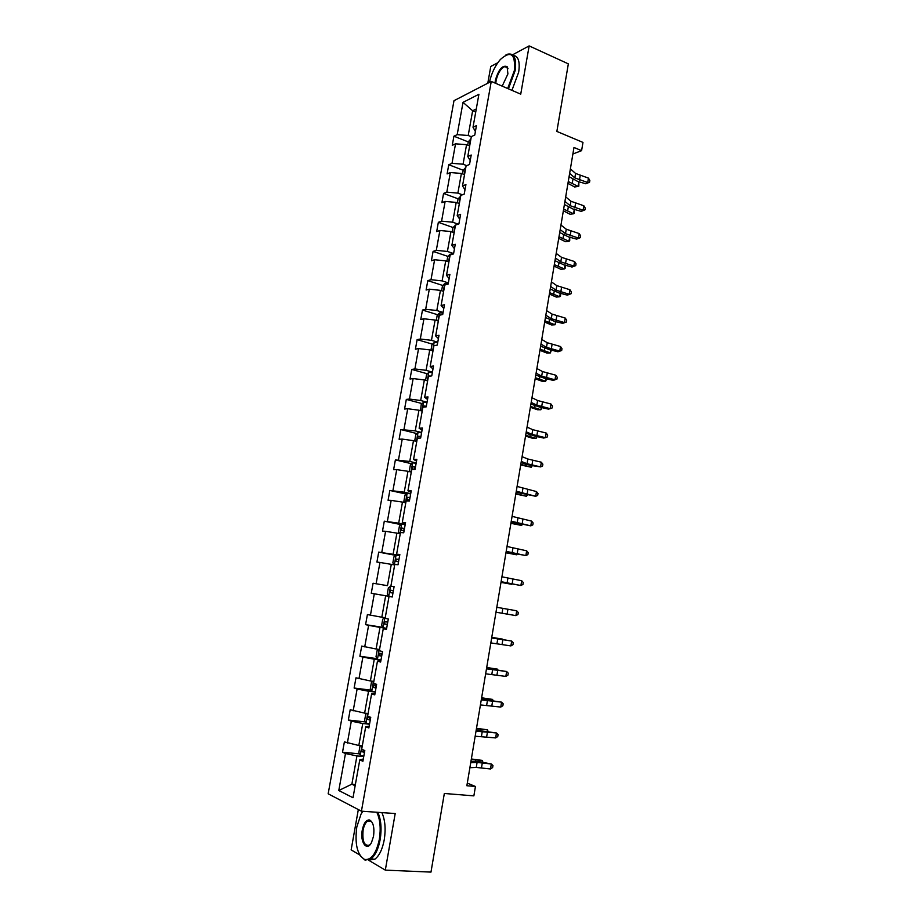 <?xml version="1.0" encoding="UTF-8"?>
<svg xmlns="http://www.w3.org/2000/svg" width="918" height="918" viewBox="0 0 918 918"><rect width="100%" height="100%" fill="white"/><g stroke="black" fill="none" stroke-linecap="round" stroke-linejoin="round"><path stroke-width="1.38" d="M368.497 860.155L385.319 870.126L395.199 813.543L361.428 811.179L491.256 81.415L520.736 94.152L529.147 45.9L512.588 54.793M497.797 62.734L490.763 66.509L487.791 83.205M529.147 45.9L568.345 63.858L556.859 131.423L582.976 142.416L581.599 150.655L573.979 147.477L466.86 785.739L475.444 786.474L467.296 783.123M385.319 870.126L430.978 872.1L444.335 793.473L473.872 795.872L475.444 786.474M358.33 809.561L351.146 849.861L359.707 854.933M491.256 81.415L453.985 100.693L328.162 793.795L361.428 811.179M363.746 756.581L356.941 755.927L351.869 784.179L338.788 790.513L345.466 753.54L342.517 752.221L359.558 753.862M355.381 784.465L351.869 784.179L355.151 785.785M356.941 755.927L345.466 753.54M369.518 724.233L362.759 723.487L358.812 745.508L344.388 741.882L342.517 752.221M347.348 743.144L351.307 721.169L348.335 720.022L365.433 721.927M375.267 692.092L368.543 691.243L364.618 713.125L350.194 709.74L348.335 720.022M353.178 710.842L357.113 689.028L354.13 688.03L371.297 690.198M380.97 660.157L374.28 659.216L370.39 680.961L355.977 677.817L354.13 688.03M358.972 678.758L362.885 657.081L359.879 656.232L377.126 658.676M386.639 628.428L379.995 627.396L376.116 648.992L361.715 646.088L359.879 656.232M364.721 646.88L368.611 625.342L365.582 624.642L382.944 627.361M370.436 615.209L374.303 593.797L371.262 593.257L392.273 596.895L385.663 595.771L381.808 617.229L367.407 614.567L365.582 624.642M394.671 564.983L391.298 564.352L387.476 585.673L373.075 583.24L371.262 593.257M376.116 583.733L379.96 562.459L376.908 562.068L378.709 552.12L395.807 555.379M400.248 533.806L396.897 533.129L393.099 554.323L378.709 552.12M381.762 552.464L385.583 531.327L382.508 531.074L384.298 521.183L401.109 524.648M405.79 502.834L402.463 502.112L398.687 523.168L384.298 521.183M387.373 521.39L391.171 500.39L388.073 500.287L389.852 490.453L406.387 494.102M411.298 472.059L407.982 471.29L404.23 492.209L389.852 490.453M392.95 490.51L396.714 469.637L393.615 469.683L395.383 459.907L411.654 463.751M416.772 441.478L413.479 440.663L409.749 461.456L395.383 459.907M398.492 459.826L402.233 439.091L399.112 439.263L400.868 429.567L416.91 433.583M422.211 411.08L418.941 410.22L415.234 430.886L400.868 429.567M403.989 429.337L407.718 408.728L404.574 409.049L406.318 399.399L422.142 403.599M427.616 380.878L424.357 379.972L420.673 400.512L409.462 399.043L406.318 399.399M409.462 399.043L413.157 378.56L410.013 379.019L411.746 369.426L427.352 373.798M432.986 350.86L429.75 349.919L426.09 370.321L414.902 368.933L411.746 369.426M414.902 368.933L418.574 348.576L415.406 349.173L417.128 339.637L432.539 344.181M438.334 321.036L435.109 320.049L431.471 340.326L420.306 339.006L417.128 339.637M420.306 339.006L423.955 318.787L420.765 319.51L422.487 310.043L437.714 314.759M443.635 291.396L440.433 290.363L436.819 310.514L425.665 309.274L422.487 310.043M425.665 309.274L429.303 289.17L426.101 290.031L427.799 280.621L442.855 285.498M448.902 261.94L445.723 260.861L442.132 280.885L431.001 279.715L427.799 280.621M431.001 279.715L434.616 259.748L431.403 260.735L433.089 251.383L447.973 256.42M454.146 232.656L450.979 231.543L447.41 251.452L436.302 250.35L433.089 251.383M436.302 250.35L439.894 230.498L436.67 231.611L438.345 222.317L453.067 227.526M459.356 203.566L456.2 202.408L452.654 222.19L441.581 221.158L438.345 222.317M441.581 221.158L445.138 201.432L441.902 202.671L443.566 193.434L458.128 198.804M464.531 174.649L461.398 173.445L457.875 193.113L446.814 192.149L443.566 193.434M446.814 192.149L450.348 172.538L447.1 173.904L448.764 164.724L463.2 170.255L462.546 173.892M469.672 145.905L466.562 144.665L463.062 164.207L452.012 163.324L448.764 164.724M452.012 163.324L455.535 143.828L452.276 145.319L453.917 136.197L468.272 141.911M475.731 112.042L472.644 110.757L468.203 135.485L457.187 134.659L453.917 136.197M457.187 134.659L463.028 102.357L478.909 94.279L473.011 127.246L476.453 125.628L474.778 135.026L471.336 136.598L467.778 156.496L471.209 155.016L469.523 164.471L466.092 165.917L462.511 185.941L465.919 184.587L464.221 194.1L460.813 195.419L457.21 215.558L460.606 214.342L458.897 223.923L455.5 225.094L451.874 245.37L455.259 244.291L453.538 253.93L450.153 254.963L446.504 275.366L449.877 274.425L448.145 284.121L444.771 285.028L441.099 305.556L444.461 304.753L442.717 314.507L439.355 315.276L435.66 335.942L439.011 335.265L437.255 345.099L433.916 345.719L430.186 366.511L433.514 365.984L431.758 375.875L428.431 376.357L424.678 397.287L427.995 396.897L426.216 406.846L422.911 407.19L419.136 428.247L422.441 428.017L420.651 438.035L417.357 438.219L413.559 459.425L416.841 459.333L415.039 469.408L411.769 469.454L407.948 490.786L411.218 490.855L409.405 500.999L406.135 500.884L402.291 522.365L405.549 522.572L403.725 532.784L400.477 532.52L396.61 554.139L399.846 554.506L398.01 564.788L394.774 564.375L390.884 586.132L394.097 586.648L392.25 596.998L389.037 596.425L385.124 618.319L388.325 618.996L386.455 629.415L383.265 628.681L379.318 650.724L382.508 651.573L380.626 662.05L377.459 661.167L373.477 683.348L376.644 684.346L374.762 694.903L371.606 693.847L367.602 716.189L370.746 717.348L368.852 727.974L365.708 726.758L361.692 749.249L364.813 750.568L362.908 761.263L359.787 759.886L353.005 797.742L338.788 790.513M369.174 726.161L365.708 726.758M362.3 745.852L358.812 745.508M362.759 723.487L351.307 721.169M375.003 693.538L371.606 693.847M368.084 713.527L364.618 713.125M368.543 691.243L357.113 689.028M380.798 661.132L377.459 661.167M373.833 681.408L370.39 680.961M374.28 659.216L362.885 657.081M386.547 628.933L383.265 628.681M379.547 649.485L376.116 648.992M379.995 627.396L368.611 625.342M392.261 596.952L389.037 596.425M385.216 617.78L381.808 617.229M385.663 595.771L374.303 593.797M394.086 586.74L390.884 586.132M373.075 583.24L387.476 585.673M391.298 564.352L379.96 562.459M399.755 555.023L396.61 554.139M399.651 555.574L393.099 554.323M396.897 533.129L385.583 531.327M405.377 523.512L402.291 522.365M405.205 524.511L398.687 523.168M402.463 502.112L391.171 500.39M410.977 492.197L407.948 490.786M410.713 493.643L404.23 492.209M407.982 471.29L396.714 469.637M416.531 461.088L413.559 459.425M416.198 462.97L409.749 461.456M413.479 440.663L402.233 439.091M422.05 430.186L419.136 428.247M421.637 432.493L415.234 430.886M418.941 410.22L407.718 408.728M427.536 399.468L424.678 397.287M427.054 402.21L420.673 400.512M424.357 379.972L413.157 378.56M432.986 368.944L430.186 366.511M432.424 372.111L426.09 370.321M429.75 349.919L418.574 348.576M438.414 338.616L435.66 335.942M437.771 342.196L431.471 340.326M435.109 320.049L423.955 318.787M443.796 308.482L441.099 305.556M443.084 312.464L436.819 310.514M440.433 290.363L429.303 289.17M449.143 278.533L446.504 275.366M448.363 282.928L442.132 280.885M445.723 260.861L434.616 259.748M454.456 248.767L451.874 245.37M453.607 253.563L447.41 251.452M450.979 231.543L439.894 230.498M459.746 219.195L457.21 215.558M458.197 224.164L452.654 222.19M456.2 202.408L445.138 201.432M464.99 189.808L462.511 185.941M462.42 194.8L457.875 193.113M461.398 173.445L450.348 172.538M470.211 160.593L467.778 156.496M466.757 165.642L463.062 164.207M466.562 144.665L455.535 143.828M475.398 131.561L473.011 127.246M572.889 153.983L581.599 150.655M471.313 136.725L468.203 135.485M476.281 108.978L472.644 110.757L463.028 102.357M363.31 759.002L359.787 759.886M570.388 168.866L575.575 173.445L588.438 178.103L587.704 182.533L589.54 182.223L585.822 183.784L577.594 181.374L569.08 176.669M569.642 173.341L574.829 177.897L587.704 182.533L585.822 183.784M588.438 178.103L589.838 180.456L589.54 182.223M467.698 145.124L468.306 141.728L470.934 138.893M470.234 142.783L469.993 144.137M567.955 183.371L574.668 186.985L578.111 186.411L568.265 181.534M578.845 182.039L578.833 186.124L578.111 186.411L578.845 182.039L577.663 181.397M570.032 177.495L568.999 177.14M507.677 88.507L514.344 70.594C515.595 53.875 510.924 50.18 500.333 59.521C495.089 65.729 491.451 73.348 489.42 82.356M505.474 55.218L507.918 54.105C514.309 53.106 516.719 58.626 515.147 70.652L508.411 88.828M495.043 83.045L495.33 80.405C498.52 69.47 502.433 64.868 507.092 66.589L507.906 73.922L502.192 86.143M508.01 68.724L507.298 67.324L504.693 66.612C500.677 68.632 497.82 73.256 496.11 80.463L495.823 83.389M513.254 55.401C518.36 56.078 520.162 61.678 518.67 72.212L511.934 90.354M362.817 811.283L361.026 814.128L356.804 826.969C354.635 844.044 357.228 854.876 364.561 859.443C371.274 860.361 376.185 853.683 379.329 839.385C381.004 828.403 380.167 819.361 376.793 812.258M377.837 812.327C381.073 819.613 381.854 828.702 380.167 839.58C378.342 849.127 375.21 855.61 370.78 859.019L365.031 860.12L360.12 855.61M373.546 836.195L371.538 842.46C366.902 852.076 359.799 842.196 362.289 829.987C363.849 822.872 366.316 819.544 369.702 820.026C373.305 822.241 374.59 827.634 373.546 836.195M372.203 822.459L370.161 820.703L367.51 821.162C365.433 822.723 363.964 825.73 363.103 830.17C362.174 841.324 364.285 846.304 369.438 845.088L370.493 844.147M381.865 812.614C385.112 819.889 385.904 828.954 384.24 839.809C382.416 849.345 379.283 855.805 374.842 859.214L368.577 860.132M565.695 196.877L570.927 201.249L583.848 205.77L583.114 210.211L584.961 209.855L581.243 211.369L572.981 209.017L564.409 204.507M564.937 201.386L570.181 205.712L583.114 210.211L581.243 211.369M583.848 205.77L585.259 208.076L584.961 209.855M560.967 225.059L566.257 229.202L579.235 233.585L578.501 238.06L580.36 237.647L576.642 239.128L568.345 236.833L559.716 232.506M560.198 229.592L565.499 233.7L578.501 238.06L576.642 239.128M579.235 233.585L580.658 235.869L580.36 237.647M463.2 170.209L465.816 167.455M465.116 171.356L464.875 172.722M563.354 210.796L570.112 214.273L573.555 213.768L563.641 209.074M574.289 209.396L574.289 213.412L573.555 213.768L574.278 209.384M457.359 202.832L458.071 198.873L460.675 196.177M459.975 200.113L459.723 201.49M558.729 238.382L565.522 241.709L568.965 241.273L558.993 236.764M569.757 237.223L569.711 240.849L568.965 241.273L569.642 237.188M556.205 253.402L561.552 257.338L574.599 261.573L573.853 266.071L575.735 265.612L572.006 267.035L563.675 264.797L554.988 260.666M555.436 257.958L560.795 261.859L573.853 266.071L572.006 267.035M574.599 261.573L576.034 263.81L575.735 265.612M452.138 231.956L452.907 227.698L455.558 225.071M454.789 229.041L454.548 230.429M554.07 266.128L560.909 269.307L564.352 268.94L554.323 264.625M565.19 265.21L565.109 268.458L564.352 268.94L564.983 265.153M551.42 281.918L556.824 285.624L569.929 289.732L569.183 294.253L571.076 293.737L567.347 295.126L558.982 292.934L550.226 288.998M550.651 286.508L556.056 290.18L569.183 294.253L567.347 295.126M569.929 289.732L571.375 291.935L571.076 293.737M446.894 261.263L447.709 256.707L449.992 254.24L452.918 254.114M449.579 258.153L449.338 259.542M549.389 294.035L556.274 297.065L559.716 296.778L549.618 292.647M560.623 293.37L560.485 296.227L559.716 296.778L560.29 293.278M546.6 310.605L552.062 314.094L565.236 318.053L564.478 322.597L566.395 322.034L562.654 323.365L554.254 321.243L545.441 317.502M545.831 315.218L551.293 318.672L564.478 322.597L562.654 323.365M565.236 318.053L566.693 320.21L566.395 322.034M441.604 290.742L442.476 285.9L444.748 283.501L448.259 283.49M444.346 287.437L444.094 288.837M544.672 322.103L551.615 324.983L555.046 324.777L544.89 320.841M556.021 321.69L555.046 324.777L555.574 321.575M541.758 339.465L547.277 342.724L560.519 346.534L559.75 351.124L561.678 350.492L557.937 351.778L549.503 349.712L540.633 346.178M540.977 344.112L546.497 347.325L559.75 351.124L557.937 351.778M560.519 346.534L561.977 348.668L561.678 350.492M436.291 320.416L437.209 315.264L439.481 312.935L442.992 312.981M439.068 316.905L438.815 318.316M539.933 350.343L546.921 353.074L550.352 352.937L540.128 349.196M551.408 350.183L550.352 352.937L550.834 350.045M536.881 368.508L542.458 371.538L555.769 375.198L555 379.8L556.939 379.123L557.249 377.287L555.769 375.198M536.101 373.178L541.677 376.162L555 379.8L553.198 380.373L544.73 378.354L535.791 375.026M430.944 350.263L431.919 344.812L434.18 342.552L437.691 342.655M433.755 346.568L433.503 347.979M535.171 378.744L542.205 381.314L545.625 381.257L535.343 377.723M546.715 378.836L545.625 381.257L546.061 378.675M531.981 397.724L537.615 400.512L550.984 404.023L550.215 408.659L552.166 407.936L552.475 406.077L550.984 404.023M531.189 402.417L536.835 405.171L550.215 408.659L548.425 409.118L539.922 407.179L530.925 404.046M425.585 380.316L426.583 374.544L428.844 372.352L432.355 372.513M430.645 376.036L428.454 376.346M428.419 376.403L428.167 377.826M530.375 407.317L537.455 409.738L540.874 409.761L530.524 406.422M541.918 407.638L540.874 409.761L541.253 407.477M527.047 427.111L532.738 429.67L546.176 433.032L545.407 437.691L547.369 436.911L547.679 435.04L546.176 433.032M526.255 431.839L531.947 434.352L545.407 437.691L543.628 438.047L535.079 436.165L526.025 433.239M420.559 410.644L421.224 404.471L423.485 402.336L426.985 402.554M426.331 406.226L423.565 406.008L422.785 407.856M423.565 406.008L426.262 406.64M525.544 436.061L532.681 438.322L536.101 438.425L525.681 435.281M537.087 436.612L536.101 438.425L536.422 436.463M522.09 456.682L527.827 459L541.345 462.213L540.564 466.906L542.549 466.057L542.859 464.187L541.345 462.213M521.286 461.433L527.047 463.716L540.564 466.906L530.214 465.323L521.091 462.615M415.429 441.145L414.787 440.376L415.831 434.57L418.08 432.504L421.58 432.791M420.926 436.486L418.138 436.234L417.438 438.219M520.69 464.967L531.293 467.251L520.804 464.324M532.233 465.759L531.293 467.251L531.568 465.61M517.086 486.437L536.479 491.566L535.687 496.294L537.696 495.387L538.005 493.505L536.479 491.566M516.295 491.222L535.687 496.294L516.134 492.163M410.231 471.806L409.359 470.704L410.403 464.864L412.641 462.879L416.152 463.211M415.487 466.929L412.675 466.642L412.48 468.972L415.062 469.282M414.282 469.167L415.441 467.205M515.813 494.056L526.462 496.259L515.905 493.54M527.345 495.077L526.462 496.259L526.68 494.94M512.072 516.364L531.579 521.103L530.788 525.853L532.807 524.889L533.117 522.996L531.579 521.103M511.257 521.183L530.788 525.853L511.142 521.894M404.953 502.651L403.886 501.228L404.941 495.341L407.179 493.425L410.679 493.827M410.013 497.579L407.167 497.258L407.007 499.587L409.589 499.943M408.889 499.828L409.979 497.786M510.901 523.329L521.596 525.44L510.97 522.927M522.308 524.557L521.596 525.44L521.757 524.453M507.011 546.485L526.657 550.811L525.865 555.597L527.884 554.575L528.206 552.67L526.657 550.811M506.197 551.339L525.865 555.597L506.116 551.81M399.617 533.679L398.378 531.947L399.445 526.025L401.671 524.178L405.182 524.637M404.505 528.412L401.636 528.057L401.487 530.409L404.081 530.788M403.472 530.696L404.482 528.55M505.956 552.762L516.696 554.805L506.002 552.498M517.155 554.208L516.696 554.805L516.811 554.139M501.928 576.802L521.699 580.715L520.896 585.523L522.95 584.445L523.26 582.528L521.699 580.715M501.102 581.668L520.896 585.523L501.067 581.909M394.224 564.891L392.847 562.849L393.914 556.893L396.128 555.115L399.64 555.642M398.963 559.441L396.071 559.051L395.945 561.414L398.538 561.827M398.068 561.759L398.951 559.51M500.987 582.379L511.774 584.33L501.01 582.253M496.81 607.291L516.708 610.791L515.916 615.622L517.97 614.486L518.291 612.558L516.708 610.791M495.984 612.203L515.916 615.622M390.506 586.304L388.348 587.956L387.27 593.946L388.727 596.218L390.506 586.304M392.847 593.051L393.386 590.676L390.471 590.251L390.357 592.626L392.95 593.074M491.658 637.976L511.693 641.051L491.692 637.769M490.832 642.91L510.89 645.916L511.693 641.051L513.288 642.784L512.967 644.723L510.89 645.916M384.791 617.711L382.737 619.214L381.659 625.25L383.139 627.683L386.65 628.36M387.763 622.094L384.837 621.647L384.745 624.033L387.339 624.515M387.35 624.447L387.247 622.025L384.837 621.647M491.761 637.344L502.639 639.135L491.75 637.459M486.471 668.855L506.644 671.506L486.551 668.396M485.645 673.823L505.841 676.405L506.644 671.506L508.251 673.192L507.929 675.143L505.841 676.405M378.927 649.405L377.103 650.678L376.013 656.749L377.482 659.285L380.993 660.031M382.118 653.719L379.157 653.237L379.088 655.647L381.681 656.163M381.704 656.026L380.947 654.305M486.712 667.478L497.625 669.188L486.666 667.73M497.522 669.819L497.625 669.188L497.854 669.876M481.261 699.929L501.572 702.144L481.376 699.218M480.424 704.921L500.758 707.067L501.572 702.144L503.19 703.785L502.857 705.747L500.758 707.067M372.995 681.294L371.434 682.338L370.333 688.454L371.79 691.093L375.301 691.897M376.426 685.551L373.454 685.035L373.396 687.456L375.99 688.007M376.024 687.8L375.244 686.148M481.617 697.783L492.587 699.413L481.548 698.185M492.427 700.4L492.587 699.413L492.966 700.48M476.017 731.198L496.466 732.966L476.178 730.235M475.168 736.225L495.64 737.923L496.466 732.966L498.095 734.561L497.763 736.546L495.64 737.923M366.993 713.401L365.72 714.204L364.618 720.366L366.064 723.109L369.564 723.981M370.711 717.589L367.705 717.038L367.659 719.471L370.264 720.068M370.321 719.781L369.506 718.174M476.499 728.295L487.515 729.821L476.408 728.823M487.297 731.176L487.515 729.821L487.997 731.267M470.727 762.651L477.096 762.422L491.314 763.994L480.722 761.94L470.934 761.435M469.878 767.712L476.258 767.437L490.487 768.974L491.314 763.994L492.966 765.543L492.633 767.528L490.487 768.974M360.912 745.714L359.971 746.277L358.858 752.473L360.292 755.319L363.803 756.271M361.83 749.306L361.899 751.704L364.503 752.324M364.572 751.968L363.712 750.729M471.347 758.979L482.42 760.425L471.232 759.656M482.134 762.135L482.42 760.425L482.834 762.227M575.575 173.445L574.829 177.897M580.187 175.682L579.453 180.112M470.555 139.077L469.362 145.778M572.281 183.221L572.901 179.538M570.927 201.249L570.181 205.712M575.563 203.394L574.829 207.858M566.257 229.202L565.499 233.7M570.927 231.279L570.17 235.754M465.449 167.615L464.21 174.523M567.691 210.704L568.265 207.238M460.308 196.337L459.034 203.452M563.055 238.336L563.606 235.1M561.552 257.338L560.795 261.859M566.245 259.312L565.499 263.822M455.133 225.231L453.825 232.552M558.408 266.14L558.913 263.133M556.824 285.624L556.056 290.18M561.541 287.529L560.795 292.062M449.935 254.309L448.581 261.825M553.726 294.104L554.185 291.339M552.062 314.094L551.293 318.672M556.813 315.907L556.056 320.462M444.691 283.559L443.314 291.293M549.021 322.229L549.446 319.705M547.277 342.724L546.497 347.325M552.062 344.457L551.293 349.047M439.424 312.992L438.001 320.933M544.282 350.527L544.661 348.243M542.458 371.538L541.677 376.162M547.266 373.167L546.497 377.791M434.122 342.609L432.665 350.768M539.52 378.996L539.864 376.942M537.615 400.512L536.835 405.171M542.458 402.061L541.677 406.708M428.786 372.398L427.295 380.786M534.724 407.626L535.022 405.825M429.853 376.151L429.131 375.944M532.738 429.67L531.947 434.352M537.615 431.127L536.835 435.798M423.428 402.394L421.878 410.989M529.904 436.429L530.168 434.88M426.204 406.628L423.749 405.986M527.827 459L527.047 463.716M532.738 460.366L531.958 465.07M418.023 432.562L416.439 441.386M525.05 465.403L525.268 464.106M420.811 436.819L418.344 436.211M522.893 488.514L522.101 493.253M527.839 489.787L527.047 494.515M412.584 462.924L410.966 471.978M520.173 494.561L520.345 493.517M415.384 467.205L412.905 466.619M517.936 518.2L517.132 522.973M522.904 519.381L522.112 524.144M407.122 493.471L405.458 502.766M515.262 523.88L515.4 523.099M409.921 497.774L407.431 497.235M512.933 548.08L512.129 552.877M517.936 549.159L517.144 553.944M401.614 524.224L399.904 533.737M404.425 528.538L401.912 528.034M507.906 578.133L507.103 582.964M512.944 579.12L512.141 583.94M396.071 555.16L394.327 564.914M398.894 559.498L396.369 559.028M502.857 608.37L502.043 613.235M507.918 609.265L507.115 614.108M393.329 590.664L390.793 590.217M497.763 638.802L496.948 643.69M502.869 639.594L502.054 644.47M384.871 617.722L383.104 627.625M387.293 624.435L384.745 624.033M492.645 669.417L491.83 674.34M497.774 670.106L496.959 675.017M379.203 649.439L377.447 659.227M381.647 656.014L379.088 655.647M487.492 700.227L486.666 705.185M492.656 700.813L491.841 705.747M373.488 681.363L371.756 691.024M485.863 699.527L486.001 698.736M375.978 687.789L373.396 687.456M482.317 731.221L481.48 736.213M487.515 731.715L486.678 736.684M367.728 713.481L366.018 723.04M480.699 730.372L480.883 729.305M370.264 719.769L367.659 719.471M477.096 762.422L476.258 767.437M482.329 762.801L481.491 767.804M361.944 745.818L360.258 755.25M475.501 761.424L475.731 760.07M364.515 751.957L361.899 751.704M504.693 66.612L507.688 67.932M507.298 67.324L507.092 66.589M374.842 859.214L370.78 859.019M367.51 821.162L371.32 821.415M370.161 820.703L369.702 820.026M364.561 859.443L365.031 860.12M429.704 376.173L428.97 375.967M420.513 436.819L418.138 436.234M415.062 467.205L412.675 466.642M409.566 497.786L407.167 497.258M404.035 528.55L401.636 528.057M398.481 559.51L396.071 559.051M392.881 590.664L390.471 590.251M380.809 653.478L379.157 653.237M374.578 685.172L373.454 685.035M368.6 717.13L367.705 717.038"/></g></svg>
